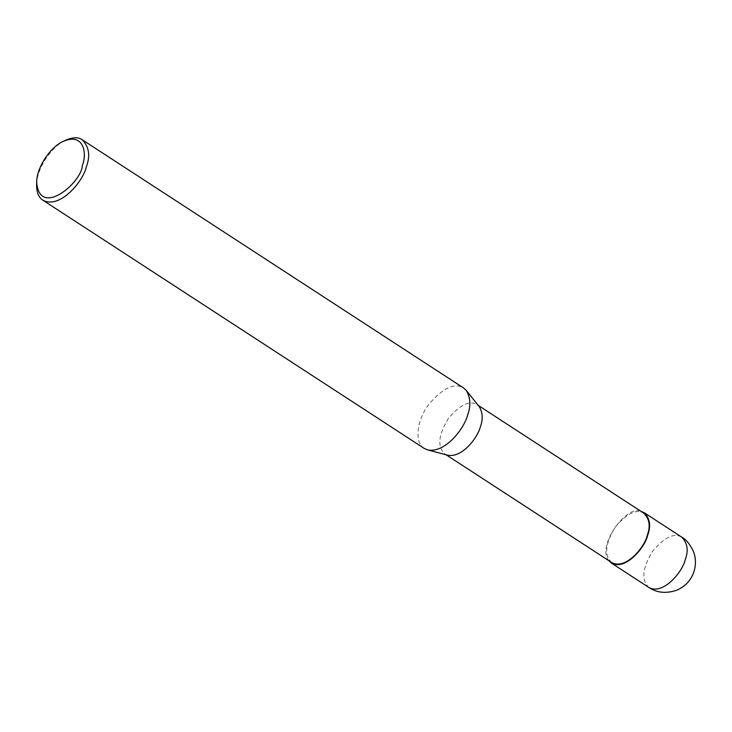 <?xml version="1.0" encoding="UTF-8"?>
<svg xmlns="http://www.w3.org/2000/svg" width="732" height="732" viewBox="0 0 732 732"><rect width="100%" height="100%" fill="white"/><g stroke="black" fill="none" stroke-linecap="round" stroke-linejoin="round"><path stroke-width="0.55" stroke-dasharray="3.66 2.75" d="M608.978 560.785C595.894 546.282 627.297 503.735 641.113 511.412M611.787 562.615C604.019 555.442 605.19 543.592 615.292 527.049C626.931 513.342 636.474 508.74 643.922 513.242M447.682 455.213L444.91 453.996C437.141 446.822 438.312 434.973 448.414 418.42C460.053 404.723 469.596 400.12 477.044 404.622L479.286 406.663M424.176 448.387C414.632 443.372 416.133 421.339 428.467 404.833C442.723 388.052 454.407 382.424 463.521 387.933M36.6 184.757C36.554 168.287 52.173 145.842 65.569 140.26M649 587.558C641.086 580.247 642.275 568.142 652.587 551.26C664.464 537.279 674.199 532.585 681.794 537.178M446.172 454.819L444.91 453.996M478.307 405.446L477.044 404.622"/><path stroke-width="1.1" d="M641.113 511.412L644.252 512.739C649.97 518.595 651.114 526.125 647.674 535.312C645.313 546.749 625.952 570.896 611.458 563.118L608.978 560.785M478.307 405.446L643.922 513.242C649.531 518.988 650.647 526.354 647.28 535.367C644.965 546.575 625.988 570.228 611.787 562.615L446.172 454.819M63.226 141.377L65.569 140.26C72.678 137.159 78.233 136.985 82.222 139.748L463.521 387.933L466.266 390.43L479.286 406.663C482.763 412.61 483.138 419.299 480.402 426.747C477.868 437.279 462.322 458.177 447.682 455.213L427.57 449.887L424.176 448.387L42.877 200.202C38.631 197.43 36.545 192.287 36.6 184.757L36.673 182.167C36.637 167.07 50.956 146.492 63.226 141.377C83.924 132.346 87.318 153.491 82.268 165.743C81.664 182.616 39.4 218.493 36.673 182.167M466.266 390.43C470.53 397.714 470.987 405.903 467.638 415.017C464.527 427.918 445.495 453.511 427.57 449.887M82.222 139.748C89.094 146.784 90.466 155.806 86.339 166.832C83.503 180.566 60.271 209.535 42.877 200.202M649 587.558C654.015 590.816 662.378 594.695 675.929 590.514C684.813 586.972 690.825 580.686 693.982 571.655C696.196 564.088 695.876 557.052 693.021 550.546C689.434 543.528 685.692 539.072 681.794 537.178C687.522 543.034 688.666 550.565 685.225 559.751C682.855 571.189 663.494 595.336 649 587.558L611.458 563.118M681.794 537.178L644.252 512.739"/></g></svg>
